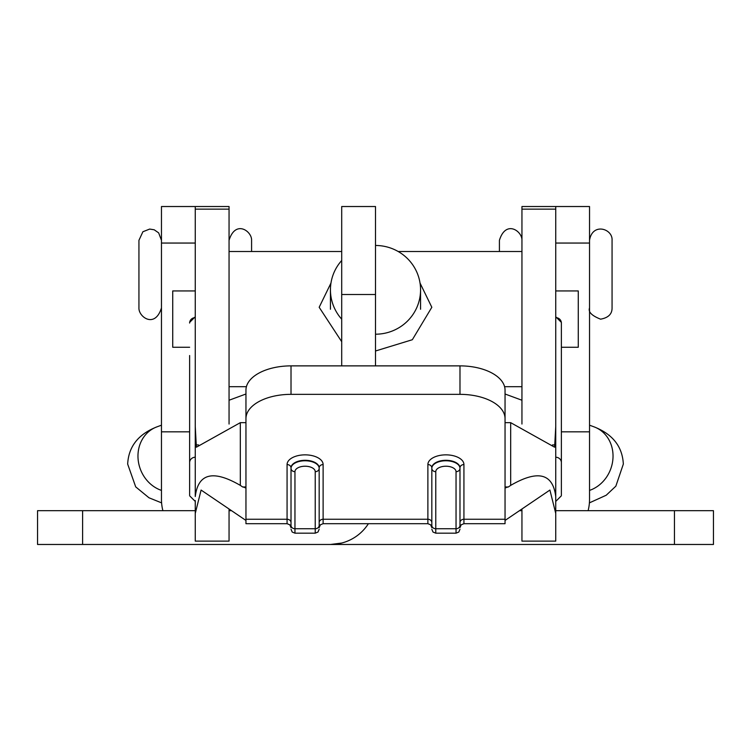 <?xml version="1.0" encoding="UTF-8"?>
<svg xmlns="http://www.w3.org/2000/svg" width="751" height="751" viewBox="0 0 751 751"><rect width="100%" height="100%" fill="white"/><g stroke="black" fill="none" stroke-linecap="round" stroke-linejoin="round"><path stroke-width="1.13" d="M375.5 334.204A45.06 44.365 -0 0 0 420.56 289.839A45.06 44.365 -0 0 0 375.5 245.474M341.705 260.494A45.06 44.365 -0 0 0 330.44 289.839L330.44 309.252M420.56 289.839L420.56 309.252M330.44 289.839A45.06 44.365 -0 0 0 341.705 319.184M499.415 251.51L499.415 240.32C505.836 219.376 522.405 231.252 521.945 240.32M589.535 307.91C588.033 311.909 591.713 315.664 600.575 319.175C608.31 317.795 612.14 314.04 612.065 307.91L612.065 240.32C612.929 228.679 592.361 222.249 589.535 240.32M420.025 283.033L431.825 307.281L412.337 339.724L375.5 350.999M341.705 341.696L319.175 307.281L330.975 283.033M561.372 347.262L578.27 347.262L578.27 290.937L555.74 290.937L555.74 206.525L555.74 496.524C552.877 473.337 537.857 469.628 510.68 485.381L508.343 486.967L505.048 487.681L505.93 487.812M189.627 347.262L172.73 347.262L172.73 290.937L195.26 290.937L195.26 206.525L195.26 360.949M431.825 527.409L431.825 468.361A14.081 7.585 0 0 1 445.906 460.767A14.081 7.585 0 0 1 459.988 468.361L459.988 527.409M189.627 495.134L189.627 355.533M291.012 527.409L291.012 468.361A14.081 7.585 0 0 1 305.094 460.767A14.081 7.585 0 0 1 319.175 468.361L319.175 527.409M505.048 520.443L549.91 490.056L555.74 513.431L555.74 496.524M555.74 513.431L555.74 541.124L521.945 541.124L521.945 509M561.372 334.636L561.372 323.052A5.633 5.417 180 0 0 555.74 317.635L555.74 457.237A5.633 5.417 0 0 1 561.372 462.654L561.372 495.134M195.26 500.551L195.26 513.431L201.09 490.056L245.952 520.443M291.012 365.878L291.012 394.35A45.06 24.276 180 0 0 245.952 418.626L245.952 390.154A45.06 24.276 0 0 1 291.012 365.878L459.988 365.878A45.06 24.276 0 0 1 505.048 390.154L505.048 523.691L463.93 523.691L461.161 524.818L459.988 527.634L459.988 525.212M505.048 418.626A45.06 24.276 180 0 0 459.988 394.35L459.988 365.878M291.012 394.35L459.988 394.35M245.952 519.251L287.07 519.251L287.07 523.691L245.952 523.691L245.952 418.626M561.372 431.825L589.535 431.825L589.535 206.525L521.945 206.525L521.945 424.033M245.07 487.812L245.952 487.681L242.657 486.967L240.32 485.381C213.143 469.628 198.123 473.337 195.26 496.524L195.26 426.606L196.377 447.202L240.32 422.663L245.952 422.663M505.048 422.663L510.68 422.663L554.623 447.202L555.74 426.606M198.489 444.911L195.88 444.911M552.511 444.911L555.12 444.911M189.627 323.052A5.633 5.417 180 0 1 195.26 317.635L195.26 457.237A5.633 5.417 0 0 0 189.627 462.654M195.26 513.431L195.26 541.124L229.055 541.124L229.055 509M162.892 510.68A45.06 45.06 0 0 1 161.465 499.415L161.465 206.525L229.055 206.525L229.055 424.043M291.012 493.623L291.012 467.882A3.943 3.323 0 0 0 287.07 464.559A18.024 9.707 0 0 1 305.094 454.853A18.024 9.707 0 0 1 323.118 464.559L323.118 519.251L427.882 519.251L427.882 464.559A18.024 9.707 0 0 1 445.906 454.853A18.024 9.707 0 0 1 463.93 464.559L463.93 519.251L505.048 519.251M319.175 491.173L319.175 467.882A14.081 7.585 180 0 0 305.094 460.297A14.081 7.585 180 0 0 291.012 467.882M431.825 493.623L431.825 467.882A3.943 3.323 0 0 0 427.882 464.559M459.988 491.173L459.988 467.882A14.081 7.585 180 0 0 445.906 460.297A14.081 7.585 180 0 0 431.825 467.882M456.045 471.684A10.139 5.464 180 0 0 445.906 466.221A10.139 5.464 180 0 0 435.768 471.684L435.768 528.742L456.045 528.742L456.045 471.684A3.943 3.323 -0 0 0 459.988 468.361L459.988 467.882A3.943 3.323 180 0 1 463.93 464.559M319.175 525.212L319.175 522.574A3.943 3.323 180 0 1 323.118 519.251L323.118 523.691L427.882 523.691L427.882 519.251A3.943 3.323 0 0 1 431.825 522.574M315.232 471.684A10.139 5.464 180 0 0 305.094 466.221A10.139 5.464 180 0 0 294.955 471.684L294.955 528.742L315.232 528.742L315.232 471.684A3.943 3.323 -0 0 0 319.175 468.361L319.175 467.882A3.943 3.323 180 0 1 323.118 464.559M287.07 464.559L287.07 519.251A3.943 3.323 0 0 1 291.012 522.574L291.012 527.634L289.839 524.818L287.07 523.691M561.372 323.052L561.372 462.654M161.465 307.91C154.978 328.91 138.494 316.931 138.935 307.91L138.935 240.32L142.906 231.74L149.693 229.064L154.208 229.787L158.668 232.885L161.465 240.32M251.585 251.51L251.585 240.32C252.045 231.252 235.476 219.376 229.055 240.32M82.61 510.68L82.61 544.475L37.55 544.475L37.55 510.68L195.26 510.68M229.055 510.68L231.533 510.68L229.055 510.642M521.945 510.642L519.476 510.671L521.945 510.68M561.372 495.791L555.74 501.424L555.74 510.68L713.45 510.68L713.45 544.475L713.45 510.68M589.535 431.825L589.535 499.415A45.06 45.06 0 0 1 588.108 510.68M161.465 431.825L189.627 431.825M82.61 544.475L330.44 544.475A45.06 45.06 0 0 0 368.403 523.691M341.705 365.878L341.705 294.514L375.5 294.514L375.5 365.878M341.705 294.514L341.705 206.525L375.5 206.525L375.5 294.514M319.175 544.475L674.454 544.475L674.454 510.68M341.705 543.048L330.44 544.475M713.45 544.475L674.454 544.475M555.74 431.825L555.74 347.262M161.465 490.403A33.795 30.078 -110.3 0 1 137.968 456.082A33.795 30.078 -110.3 0 1 156.809 426.906L161.465 425.188M589.535 490.403A33.795 30.078 -69.7 0 0 613.032 456.082A33.795 30.078 -69.7 0 0 594.191 426.906L589.535 425.188M431.825 525.418A3.943 3.323 180 0 0 435.768 528.742L435.768 533.172L432.998 532.037L431.825 529.23M521.945 209.135L555.74 209.135M242.657 486.967L245.952 486.967M505.048 486.967L508.343 486.967M510.68 485.381L510.68 422.663M240.32 422.663L240.32 485.381M229.055 209.135L195.26 209.135M291.012 525.418A3.943 3.323 180 0 0 294.955 528.742L294.955 533.172L315.232 533.172L315.232 528.742A3.943 3.323 180 0 0 319.175 525.418M435.768 533.172L456.045 533.172L456.045 528.742A3.943 3.323 -0 0 0 459.988 525.418M459.988 522.574A3.943 3.323 180 0 1 463.93 519.251L463.93 523.691M435.768 471.684A3.943 3.323 180 0 1 431.825 468.361M294.955 471.684A3.943 3.323 180 0 1 291.012 468.361M338.673 543.715L338.673 544.475M161.465 243.052L195.26 243.052M555.74 243.052L589.535 243.052M156.809 426.906C138.268 434.238 128.552 446.629 127.67 464.09L135.706 486.883L148.989 497.782L161.596 502.87M589.404 502.87L606.235 495.219L615.848 486.16L623.33 464.09C622.448 446.629 612.732 434.238 594.191 426.906M229.055 400.236L245.952 394.003M521.945 400.236L505.048 394.003M521.945 251.51L398.19 251.51M341.705 251.51L229.055 251.51M521.945 386.69L504.588 386.69M246.412 386.69L229.055 386.69M195.26 501.424L189.627 495.791M555.74 316.762L561.372 322.395M195.26 316.762L189.627 322.395M456.045 533.172L458.814 532.037L459.988 529.23M427.882 523.691L430.652 524.818L431.825 527.634M315.232 533.172L318.002 532.037L319.175 529.23M294.955 533.172L292.186 532.037L291.012 529.23M323.118 523.691L320.348 524.818L319.175 527.634"/></g></svg>
